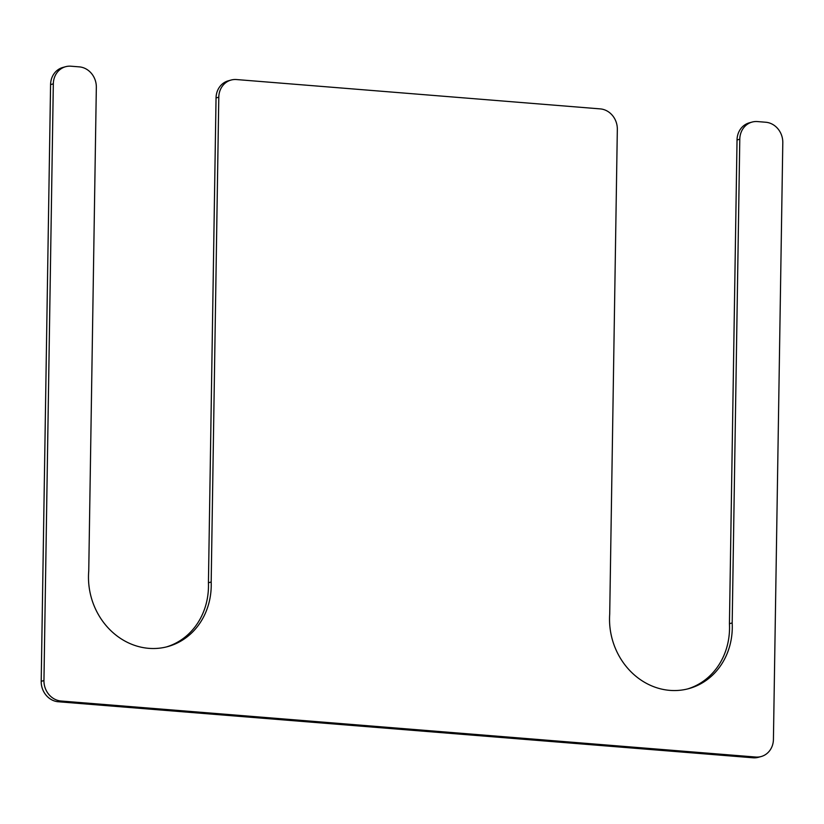 <?xml version="1.0" encoding="UTF-8"?>
<svg xmlns="http://www.w3.org/2000/svg" width="824" height="824" viewBox="0 0 824 824"><rect width="100%" height="100%" fill="white"/><g stroke="black" fill="none" stroke-linecap="round" stroke-linejoin="round"><path stroke-width="1.24" d="M687.494 688.967A67.939 60.852 -105.3 0 0 729.436 623.696L732.186 622.944A67.939 60.852 -105.3 0 1 688.864 688.606A67.939 60.852 -105.3 0 1 609.709 614.158L617.331 129.337A19.23 17.222 -105.3 0 0 600.253 108.892L236.467 79.547A19.23 17.222 -105.3 0 0 231.081 80.052A19.23 17.222 -105.3 0 0 218.793 97.191L211.181 582.012L208.431 582.774L216.043 97.943A19.23 17.222 -105.3 0 1 228.33 80.803L231.081 80.052M732.186 622.944L739.787 139.215A19.23 17.222 -105.3 0 1 752.065 122.076A19.23 17.222 -105.3 0 1 757.452 121.571L765.733 122.24A19.23 17.222 -105.3 0 1 782.8 142.686L773.427 739.396A19.23 17.222 -105.3 0 1 761.139 756.545A19.23 17.222 -105.3 0 1 755.763 757.04L61.017 701.008A19.23 17.222 -105.3 0 1 43.95 680.562L53.323 83.842A19.23 17.222 -105.3 0 1 65.611 66.703A19.23 17.222 -105.3 0 1 70.988 66.208L79.269 66.868A19.23 17.222 -105.3 0 1 96.336 87.313L88.745 571.042A67.939 60.852 74.7 0 0 167.818 646.572A67.939 60.852 74.7 0 0 211.181 582.012M729.436 623.696L737.037 139.967A19.23 17.222 -105.3 0 1 749.325 122.828L752.065 122.076M761.139 756.545L758.389 757.297A19.23 17.222 -105.3 0 1 753.012 757.792L755.763 757.04M65.611 66.703L62.861 67.455A19.23 17.222 -105.3 0 0 50.573 84.604L41.2 681.314A19.23 17.222 -105.3 0 0 58.267 701.76L753.012 757.792M166.438 646.933A67.939 60.852 74.7 0 0 208.431 582.774M737.037 139.967L739.787 139.215M58.267 701.76L61.017 701.008M41.2 681.314L43.95 680.562M50.573 84.604L53.323 83.842M216.043 97.943L218.793 97.191"/></g></svg>
